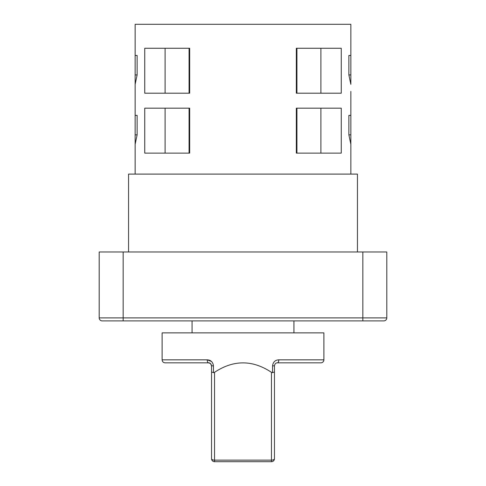 <?xml version="1.0" encoding="UTF-8"?>
<svg xmlns="http://www.w3.org/2000/svg" width="486" height="486" viewBox="0 0 486 486"><rect width="100%" height="100%" fill="white"/><g stroke="black" fill="none" stroke-linecap="round" stroke-linejoin="round"><path stroke-width="0.73" d="M135.151 84.333L137.131 74.929L137.131 55.459L135.151 55.459L135.151 144.251L137.131 134.847L137.131 115.376L135.151 115.376L137.131 115.376M323.889 359.84L323.889 332.88L162.111 332.88L162.111 359.84L207.224 359.84C210.803 360.011 212.88 362.009 213.445 365.83L213.445 372.659L214.539 372.319C233.511 359.731 252.489 359.731 271.461 372.319L272.555 372.659L272.555 365.83C273.114 362.015 275.191 360.017 278.776 359.84L323.889 359.84A2.995 2.995 0 0 1 320.894 362.835L277.451 362.835L320.894 362.835M293.933 332.88L293.933 320.894M192.067 332.88L192.067 320.894M128.559 251.985L128.559 174.097L357.441 174.097L357.441 251.985M135.151 144.251L135.151 174.097M348.869 74.929L350.849 74.929L350.849 84.333L348.869 74.929L348.869 55.459L350.849 55.459L350.849 24.3L135.151 24.3L135.151 55.459L137.131 55.459M189.674 153.12L144.737 153.12L144.737 108.184L189.674 108.184L189.674 153.12M341.263 153.12L296.326 153.12L296.326 108.184L341.263 108.184L341.263 153.12M341.263 93.203L296.326 93.203L296.326 48.266L341.263 48.266L341.263 93.203M189.674 93.203L144.737 93.203L144.737 48.266L189.674 48.266L189.674 93.203M350.849 151.328L350.849 144.251L348.869 134.847L350.849 134.847L350.849 174.097M348.869 134.847L348.869 115.376L350.849 115.376L350.849 91.411M165.106 48.266L165.106 93.203M320.894 93.203L320.894 48.266M362.835 251.985L386.801 251.985L386.801 317.899A2.995 2.995 0 0 1 383.806 320.894L102.194 320.894A2.995 2.995 0 0 1 99.199 317.899L99.199 251.985L123.165 251.985L123.165 317.899L362.835 317.899L362.835 251.985L123.165 251.985M117.32 320.894L120.321 320.894M165.106 108.184L165.106 153.12M320.894 153.12L320.894 108.184M272.555 365.83L274.456 365.83L274.456 458.705A2.995 2.995 0 0 1 271.461 461.7L214.539 461.7A2.995 2.995 0 0 1 211.544 458.705L211.544 365.83L210.487 363.552M210.45 363.516L208.549 362.835L165.106 362.835C163.29 362.659 162.288 361.657 162.111 359.84M350.849 74.929L350.849 55.459L348.869 55.459M350.849 134.847L350.849 115.376L348.869 115.376M213.445 365.83L211.544 365.83C211.143 363.801 210.146 362.799 208.549 362.835A2.995 1.324 90 0 1 207.224 359.84L211.453 361.438M213.445 372.659L211.544 371.948M214.539 372.319L214.539 460.139A2.995 1.434 180 0 1 211.544 458.705A2.995 2.995 0 0 0 214.539 461.7L214.539 460.139L271.461 460.139A2.995 1.434 0 0 0 274.456 458.705A2.995 2.995 0 0 1 271.461 461.7L271.461 372.319M272.555 372.659L274.456 371.948M274.456 365.83C274.845 363.807 275.848 362.811 277.451 362.835A2.995 1.324 90 0 0 278.776 359.84M189.072 153.12L189.072 108.184M296.928 108.184L296.928 153.12M102.194 320.894A2.995 2.995 0 0 1 99.199 317.899L123.165 317.899L123.165 320.894L120.352 320.894M189.072 93.203L189.072 48.266M296.928 48.266L296.928 93.203M362.835 320.894L362.835 317.899L386.801 317.899A2.995 2.995 0 0 1 383.806 320.894M137.131 134.847L135.151 134.847M137.131 74.929L135.151 74.929"/></g></svg>
